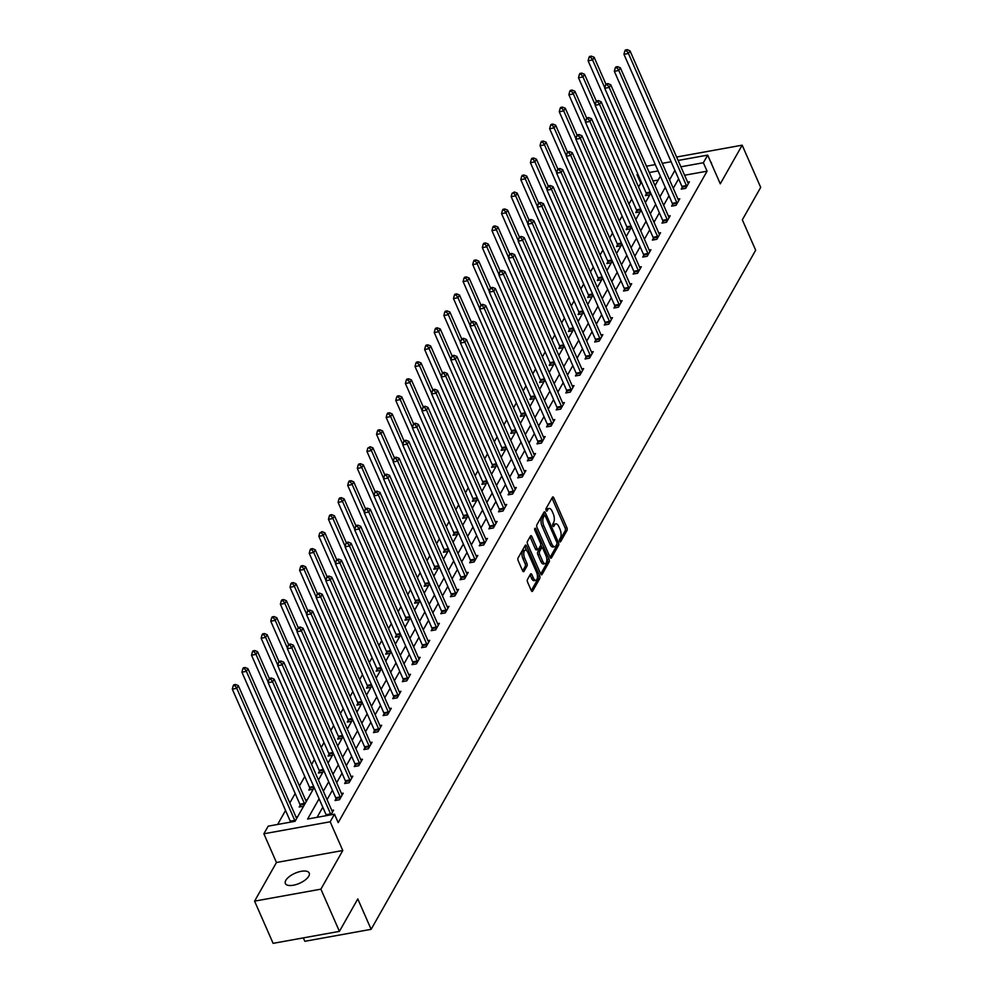 <?xml version="1.0" encoding="UTF-8"?>
<svg xmlns="http://www.w3.org/2000/svg" width="993" height="993" viewBox="0 0 993 993"><rect width="100%" height="100%" fill="white"/><g stroke="black" fill="none" stroke-linecap="round" stroke-linejoin="round"><path stroke-width="1.49" d="M559.655 541.334A1.403 0.621 79.8 0 0 560.325 541.955A1.403 0.621 79.8 0 0 560.586 541.744L567.015 530.386A1.998 0.894 79.8 0 0 566.891 527.668L553.796 497.828A1.998 0.894 79.8 0 0 552.84 496.934A1.998 0.894 79.8 0 0 552.468 497.245L546.038 508.602A1.403 0.621 79.8 0 0 546.125 510.501A1.403 0.621 79.8 0 0 546.795 511.134A1.403 0.621 79.8 0 0 547.056 510.911L547.888 509.446A6.392 2.855 79.8 0 1 549.079 508.466A6.392 2.855 79.8 0 1 552.145 511.333L553.238 513.815A6.392 2.855 79.8 0 1 553.635 522.541L552.803 524.006A1.403 0.621 79.8 0 0 552.89 525.918A1.403 0.621 79.8 0 0 553.56 526.551A1.403 0.621 79.8 0 0 553.821 526.327L554.653 524.863A6.392 2.855 79.8 0 1 555.844 523.87A6.392 2.855 79.8 0 1 558.91 526.749L560.002 529.232A6.392 2.855 79.8 0 1 560.4 537.958L559.568 539.422A1.403 0.621 79.8 0 0 559.655 541.334M308.761 876.198A13.021 5.511 -23.7 0 0 309.22 873.033A13.021 5.511 -23.7 0 0 298.185 872.065A13.021 5.511 -23.7 0 0 285.823 880.344A13.021 5.511 -23.7 0 0 285.363 883.509A13.021 5.511 -23.7 0 0 296.398 884.478A13.021 5.511 -23.7 0 0 308.761 876.198M711.584 163.994A13.021 5.511 -23.7 0 0 711.385 162.802A13.021 5.511 -23.7 0 0 710.64 161.859M527.482 579.453A1.998 0.894 79.8 0 0 527.606 582.183L531.28 590.55A1.998 0.894 79.8 0 0 532.248 591.443A1.998 0.894 79.8 0 0 532.62 591.145L539.758 578.534A1.998 0.894 79.8 0 0 539.633 575.803L526.538 545.976A1.998 0.894 79.8 0 0 525.57 545.07A1.998 0.894 79.8 0 0 525.198 545.38L518.061 557.992A1.998 0.894 79.8 0 0 518.185 560.722L522.628 570.826A1.998 0.894 79.8 0 0 523.584 571.72A1.998 0.894 79.8 0 0 523.956 571.422L527.01 566.022A1.998 0.894 79.8 0 0 526.886 563.292L524.689 558.277A5.337 2.383 79.8 0 1 525.359 550.159A5.337 2.383 79.8 0 1 527.928 552.567L536.543 572.204A5.337 2.383 79.8 0 1 535.885 580.322A5.337 2.383 79.8 0 1 533.315 577.926L531.876 574.649A1.998 0.894 79.8 0 0 530.907 573.755A1.998 0.894 79.8 0 0 530.535 574.053L527.482 579.453M339.42 931.36L273.112 943.35L254.58 901.135L320.9 889.157L339.42 931.36L357.79 898.926L371.134 929.324L755.673 250.224L742.33 219.825L760.7 187.392L742.168 145.177L720.285 183.829L707.686 155.119L703.367 162.74L707.078 171.181L338.203 822.626L334.492 814.173L330.173 821.794L263.865 833.785L268.184 826.164L295.07 821.31L314.173 787.548M320.9 889.157L342.784 850.505L330.173 821.794M550.097 557.321A1.998 0.894 79.8 0 0 551.065 558.215A1.998 0.894 79.8 0 0 551.438 557.905L558.575 545.294A1.998 0.894 79.8 0 0 558.451 542.575L545.356 512.736A1.998 0.894 79.8 0 0 544.4 511.842A1.998 0.894 79.8 0 0 544.027 512.152L536.878 524.763A1.998 0.894 79.8 0 0 537.002 527.482L550.097 557.321M549.166 561.914L542.029 574.525A1.998 0.894 79.8 0 1 541.657 574.835A1.998 0.894 79.8 0 1 540.688 573.929L527.593 544.102A1.998 0.894 79.8 0 1 527.469 541.371L530.523 535.984A1.998 0.894 79.8 0 1 530.895 535.674A1.998 0.894 79.8 0 1 531.863 536.568L537.176 548.67A1.998 0.894 79.8 0 0 538.132 549.563A1.998 0.894 79.8 0 0 538.504 549.253L540.527 545.678A1.998 0.894 79.8 0 0 540.403 542.948L534.879 530.349A1.403 0.621 79.8 0 1 535.053 528.226A1.403 0.621 79.8 0 1 535.724 528.859L549.042 559.183A1.998 0.894 79.8 0 1 549.166 561.914L547.366 562.237L540.713 573.991M742.168 145.177L676.605 157.031M303.324 937.889L304.826 941.302L371.134 929.324M707.078 171.181L684.611 175.24M678.616 178.839L673.266 188.285M668.997 195.82L663.647 205.266M659.377 212.8L654.027 222.258M649.757 229.78L644.407 239.239M640.15 246.773L634.8 256.219M630.53 263.753L625.18 273.199M620.91 280.734L615.561 290.179M611.291 297.714L605.941 307.172M601.684 314.694L596.334 324.152M592.064 331.687L586.714 341.133M582.444 348.667L577.094 358.113M572.824 365.647L567.475 375.093M563.217 382.628L557.867 392.086M553.597 399.608L548.248 409.066M543.978 416.601L538.628 426.047M534.371 433.581L529.008 443.027M524.751 450.561L519.401 460.007M515.131 467.542L509.781 477M505.511 484.522L500.162 493.98M495.904 501.515L490.542 510.961M486.285 518.495L480.935 527.941M476.665 535.475L471.315 544.921M467.045 552.456L461.695 561.914M457.438 569.436L452.076 578.894M447.818 586.429L442.468 595.874M438.198 603.409L432.849 612.855M428.579 620.389L423.229 629.835M418.972 637.369L413.609 646.828M409.352 654.35L404.002 663.808M399.732 671.342L394.382 680.788M390.112 688.323L384.763 697.769M380.505 705.303L375.143 714.749M370.885 722.283L365.536 731.742M361.266 739.264L355.916 748.722M351.646 756.256L346.296 765.702M342.039 773.237L336.689 782.683M332.419 790.217L327.069 799.663M322.799 807.197L317.065 817.326M682.216 187.379L681.223 189.142L685.704 188.335L689.403 181.806L687.628 182.129M672.609 204.359L671.603 206.122L676.084 205.315L679.783 198.786L678.008 199.109M662.989 221.352L661.983 223.115L666.464 222.295L670.163 215.766L668.388 216.089M653.369 238.332L652.376 240.095L656.857 239.288L660.556 232.747L658.781 233.07M643.749 255.313L642.756 257.075L647.237 256.268L650.936 249.739L649.161 250.05M634.142 272.293L633.137 274.056L637.618 273.249L641.317 266.72L639.542 267.043M624.523 289.273L623.517 291.036L627.998 290.229L631.697 283.7L629.922 284.023M614.903 306.266L613.91 308.029L618.391 307.209L622.09 300.68L620.315 301.003M605.283 323.246L604.29 325.009L608.771 324.202L612.47 317.661L610.695 317.983M595.676 340.227L594.67 341.989L599.151 341.182L602.85 334.653L601.075 334.964M586.056 357.207L585.051 358.969L589.532 358.163L593.231 351.634L591.456 351.956M576.436 374.187L575.443 375.95L579.924 375.143L583.623 368.614L581.848 368.937M566.817 391.18L565.824 392.943L570.305 392.123L574.004 385.594L572.229 385.917M557.21 408.16L556.204 409.923L560.685 409.116L564.384 402.575L562.609 402.897M547.59 425.141L546.584 426.903L551.065 426.096L554.764 419.567L552.989 419.878M537.97 442.121L536.977 443.883L541.458 443.077L545.157 436.548L543.382 436.87M528.35 459.101L527.357 460.864L531.838 460.057L535.537 453.528L533.762 453.851M518.743 476.094L517.738 477.856L522.219 477.037L525.918 470.508L524.143 470.831M509.124 493.074L508.131 494.837L512.599 494.03L516.298 487.489L514.523 487.811M499.504 510.054L498.511 511.817L502.992 511.01L506.691 504.481L504.916 504.792M489.884 527.035L488.891 528.797L493.372 527.991L497.071 521.462L495.296 521.784M480.277 544.015L479.271 545.778L483.752 544.971L487.451 538.442L485.676 538.765M470.657 561.008L469.664 562.77L474.133 561.951L477.832 555.422L476.069 555.745M461.037 577.988L460.044 579.751L464.525 578.944L468.224 572.402L466.449 572.725M451.418 594.968L450.425 596.731L454.906 595.924L458.605 589.395L456.83 589.705M441.811 611.949L440.805 613.711L445.286 612.904L448.985 606.375L447.21 606.698M432.191 628.929L431.198 630.692L435.679 629.885L439.365 623.356L437.603 623.678M422.571 645.922L421.578 647.684L426.059 646.865L429.758 640.336L427.983 640.659M412.951 662.902L411.958 664.665L416.439 663.858L420.138 657.316L418.363 657.639M403.344 679.882L402.339 681.645L406.82 680.838L410.519 674.297L408.744 674.619M393.724 696.863L392.731 698.625L397.212 697.818L400.911 691.289L399.136 691.612M384.105 713.843L383.112 715.605L387.593 714.799L391.292 708.27L389.517 708.592M374.485 730.836L373.492 732.598L377.973 731.779L381.672 725.25L379.897 725.573M364.878 747.816L363.872 749.578L368.353 748.772L372.052 742.23L370.277 742.553M355.258 764.796L354.265 766.559L358.746 765.752L362.445 759.211L360.67 759.533M345.638 781.776L344.645 783.539L349.126 782.732L352.825 776.203L351.05 776.526M336.031 798.757L335.026 800.519L339.507 799.713L343.206 793.184L341.431 793.506M331.811 810.487L333.586 810.164L330.954 814.819M641.751 182.985L640.77 183.171L638.573 187.044M631.747 199.096L628.954 204.024M622.127 216.077L619.334 221.005M612.52 233.057L609.727 237.997M602.9 250.05L600.107 254.978M593.28 267.03L590.487 271.958M583.661 284.01L580.868 288.938M574.053 300.991L571.26 305.918M564.434 317.971L561.641 322.911M554.814 334.964L552.021 339.891M545.194 351.944L542.401 356.872M535.587 368.924L532.794 373.852M525.967 385.905L523.174 390.832M516.348 402.885L513.555 407.825M506.728 419.878L503.935 424.805M497.121 436.858L494.328 441.786M487.501 453.838L484.708 458.766M477.881 470.819L475.088 475.746M468.262 487.799L465.481 492.739M458.654 504.792L455.861 509.719M449.035 521.772L446.242 526.7M439.415 538.752L436.622 543.68M429.795 555.732L427.015 560.66M420.188 572.713L417.395 577.653M410.568 589.705L407.775 594.633M400.949 606.686L398.156 611.614M391.329 623.666L388.548 628.594M381.722 640.646L378.929 645.574M372.102 657.627L369.309 662.567M362.482 674.619L359.689 679.547M352.863 691.6L350.082 696.527M343.255 708.58L340.462 713.508M333.636 725.56L330.843 730.488M324.016 742.541L321.223 747.481M314.409 759.533L311.616 764.461M304.789 776.514L299.439 785.96M295.169 793.494L289.819 802.94M285.55 810.474L277.643 824.451M658.198 180.018L652.972 180.962M646.381 193.858L645.376 195.621L649.819 194.827M636.761 210.839L635.756 212.601L640.2 211.807M627.142 227.831L626.149 229.594L630.58 228.787M617.522 244.812L616.529 246.574L620.96 245.767M607.915 261.792L606.909 263.555L611.353 262.748M598.295 278.772L597.302 280.535L601.733 279.741M588.675 295.753L587.682 297.515L592.113 296.721M579.056 312.745L578.063 314.508L582.494 313.701M569.448 329.726L568.443 331.488L572.887 330.681M559.829 346.706L558.836 348.469L563.267 347.662M550.209 363.686L549.216 365.449L553.647 364.654M540.589 380.667L539.596 382.429L544.027 381.635M530.982 397.659L529.977 399.422L534.42 398.615M521.362 414.64L520.369 416.402L524.8 415.595M511.743 431.62L510.75 433.382L515.181 432.576M502.123 448.6L501.13 450.363L505.561 449.568M492.516 465.58L491.51 467.343L495.954 466.549M482.896 482.573L481.903 484.336L486.334 483.529M473.276 499.553L472.283 501.316L476.714 500.509M463.657 516.534L462.664 518.296L467.095 517.49M454.049 533.514L453.044 535.277L457.488 534.482M444.43 550.494L443.437 552.257L447.868 551.463M434.81 567.487L433.817 569.237L438.248 568.443M425.203 584.467L424.197 586.23L428.628 585.423M415.583 601.448L414.577 603.21L419.021 602.403M405.963 618.428L404.97 620.191L409.401 619.396M396.344 635.408L395.351 637.171L399.782 636.376M386.736 652.401L385.731 654.151L390.162 653.357M377.117 669.381L376.111 671.144L380.555 670.337M367.497 686.362L366.504 688.124L370.935 687.317M357.877 703.342L356.884 705.104L361.315 704.298M348.27 720.322L347.265 722.085L351.696 721.29M338.65 737.315L337.645 739.065L342.089 738.271M329.031 754.295L328.038 756.058L332.469 755.251M319.411 771.276L318.418 773.038L322.849 772.231M309.804 788.256L308.798 790.018L313.229 789.212M300.184 805.236L299.178 806.999L303.622 806.204M305.583 799.986L307.321 799.663M295.976 816.966L297.701 816.656M342.784 850.505L276.464 862.495L254.58 901.135M276.464 862.495L263.865 833.785M640.77 183.171L637.059 174.718L637.655 173.676M319.101 798.757L307.607 819.039L334.492 814.173M674.905 170.399L669.555 179.845M665.285 187.379L659.935 196.825M655.678 204.359L650.316 213.805M646.058 221.34L640.708 230.798M636.439 238.32L631.089 247.778M626.819 255.313L621.469 264.759M617.212 272.293L611.849 281.739M607.592 289.273L602.242 298.719M597.972 306.254L592.622 315.712M588.352 323.234L583.003 332.692M578.745 340.227L573.395 349.673M569.126 357.207L563.776 366.653M559.506 374.187L554.156 383.633M549.886 391.168L544.536 400.626M540.279 408.148L534.929 417.606M530.659 425.141L525.309 434.586M521.04 442.121L515.69 451.567M511.42 459.101L506.07 468.547M501.813 476.081L496.463 485.54M492.193 493.062L486.843 502.52M482.573 510.054L477.223 519.5M472.953 527.035L467.604 536.481M463.346 544.015L457.996 553.461M453.727 560.995L448.377 570.454M444.107 577.976L438.757 587.434M434.487 594.968L429.137 604.414M424.88 611.949L419.53 621.395M415.26 628.929L409.91 638.375M405.64 645.909L400.291 655.368M396.033 662.89L390.671 672.348M386.414 679.882L381.064 689.328M376.794 696.863L371.444 706.308M367.174 713.843L361.824 723.289M357.567 730.823L352.205 740.281M347.947 747.803L342.597 757.262M338.328 764.796L332.978 774.242M328.708 781.776L323.358 791.222M703.367 162.74L680.9 166.799M646.48 166.179L655.281 164.59M662.306 163.324L671.107 161.735M678.12 160.456L707.686 155.119M658.074 170.933L649.261 172.521M638.04 174.545L637.059 174.718M318.443 780.026L323.792 770.568M328.062 763.034L333.412 753.588M337.67 746.053L343.032 736.607M347.289 729.073L352.639 719.627M356.909 712.093L362.259 702.634M366.529 695.112L371.879 685.654M376.136 678.12L381.498 668.674M385.756 661.139L391.105 651.693M395.375 644.159L400.725 634.713M404.995 627.179L410.345 617.72M414.602 610.198L419.965 600.74M424.222 593.206L429.572 583.76M433.842 576.225L439.191 566.78M443.461 559.245L448.811 549.799M453.069 542.265L458.431 532.807M462.688 525.285L468.038 515.826M472.308 508.292L477.658 498.846M481.928 491.312L487.278 481.866M491.535 474.331L496.897 464.885M501.155 457.351L506.504 447.893M510.774 440.371L516.124 430.912M520.394 423.378L525.744 413.932M530.001 406.398L535.351 396.952M539.621 389.417L544.971 379.971M549.241 372.437L554.591 362.991M558.86 355.457L564.21 345.998M568.468 338.464L573.817 329.018M578.087 321.484L583.437 312.038M587.707 304.503L593.057 295.058M597.327 287.523L602.677 278.077M606.934 270.543L612.284 261.085M616.554 253.55L621.903 244.104M626.173 236.57L631.523 227.124M635.793 219.59L641.143 210.144M645.4 202.609L650.75 193.163M655.02 185.629L660.37 176.171M555.844 523.87L554.044 524.205A6.392 2.855 79.8 0 0 552.853 525.185L554.653 524.863M549.079 508.466L547.28 508.788A6.392 2.855 79.8 0 0 546.088 509.769L547.888 509.446M559.493 540.837L565.216 530.721A1.998 0.894 79.8 0 0 565.104 527.991L552.009 498.151A1.998 0.894 79.8 0 0 551.971 498.101M544.598 515.441L543.556 513.058A1.998 0.894 79.8 0 0 543.531 513.009M550.122 557.371L556.775 545.616A1.998 0.894 79.8 0 0 556.961 543.99M556.887 544.152A1.403 0.621 79.8 0 0 556.8 542.24L545.306 516.062A1.403 0.621 79.8 0 0 544.636 515.429A1.403 0.621 79.8 0 0 544.375 515.64L543.494 517.192A6.392 2.855 79.8 0 0 543.891 525.918L551.748 543.816A6.392 2.855 79.8 0 0 554.814 546.684A6.392 2.855 79.8 0 0 556.006 545.703L556.887 544.152M543.159 515.864A1.403 0.621 79.8 0 0 542.848 515.752A1.403 0.621 79.8 0 0 542.588 515.975L544.375 515.64M554.814 546.684L553.027 547.006A6.392 2.855 79.8 0 1 549.948 544.139L542.091 526.24A6.392 2.855 79.8 0 1 541.706 517.514L542.588 515.975M538.132 549.563L536.344 549.886A1.998 0.894 79.8 0 1 535.376 548.992L530.063 536.89A1.998 0.894 79.8 0 0 530.039 536.841M540.751 544.71L542.054 547.689M546.709 558.265L547.255 559.518L549.042 559.183M542.687 561.219A5.337 2.383 79.8 0 0 545.256 563.627A5.337 2.383 79.8 0 0 545.914 555.509L542.886 548.583A1.998 0.894 79.8 0 0 541.917 547.689A1.998 0.894 79.8 0 0 541.545 547.999L539.522 551.574A1.998 0.894 79.8 0 0 539.646 554.305L542.687 561.219L540.887 561.541A5.337 2.383 79.8 0 0 543.456 563.95L545.256 563.627M540.589 548.173A1.998 0.894 79.8 0 0 540.13 548.012A1.998 0.894 79.8 0 0 539.758 548.322L541.545 547.999M540.887 561.541L537.858 554.628A1.998 0.894 79.8 0 1 537.734 551.897L539.758 548.322M547.366 562.237A1.998 0.894 79.8 0 0 547.255 559.518M535.885 580.322L534.085 580.644A5.337 2.383 79.8 0 1 531.516 578.249L530.076 574.972A1.998 0.894 79.8 0 0 530.051 574.91M525.359 550.159L523.559 550.482A5.337 2.383 79.8 0 0 522.901 558.6L524.689 558.277M522.653 570.888L525.223 566.345A1.998 0.894 79.8 0 0 525.098 563.614L522.901 558.6M526.662 550.656L524.738 546.299A1.998 0.894 79.8 0 0 524.714 546.237M531.305 590.612L537.958 578.857A1.998 0.894 79.8 0 0 537.846 576.126L537.325 574.972M605.991 84.281L594.124 57.259L592.585 59.99L588.104 60.796L646.071 192.841A2.036 0.906 -100.2 0 1 646.306 193.548L646.728 195.373M590.748 57.222L591.356 56.129L589.569 56.452L588.948 57.544L590.748 57.222L592.585 59.99L604.824 87.868M591.356 56.129L594.124 57.259M588.104 60.796L588.948 57.544M686.697 186.572L686.622 186.262A2.036 0.906 79.8 0 0 686.399 185.554L628.432 53.51L629.972 50.78L687.938 182.836A2.036 0.906 79.8 0 0 688.261 183.382L688.397 183.568M682.576 188.906L682.141 187.069A2.036 0.906 79.8 0 0 681.918 186.361L623.952 54.317L628.432 53.51L626.583 50.742L627.204 49.65L625.416 49.973L624.796 51.065L626.583 50.742M624.796 51.065L623.952 54.317M629.972 50.78L627.204 49.65M596.371 101.261L584.517 74.252L582.978 76.97L578.497 77.777L636.451 209.821A2.036 0.906 -100.2 0 1 636.687 210.528L637.109 212.365M581.128 74.202L581.749 73.11L579.949 73.432L579.329 74.525L581.128 74.202L582.978 76.97L595.204 104.848M581.749 73.11L584.517 74.252M578.497 77.777L579.329 74.525M586.751 118.241L574.897 91.232L573.358 93.95L568.877 94.757L626.844 226.801A2.036 0.906 -100.2 0 1 627.067 227.509L627.489 229.346M571.509 91.182L572.129 90.09L570.33 90.413L569.721 91.505L571.509 91.182L573.358 93.95L585.597 121.829M572.129 90.09L574.897 91.232M568.877 94.757L569.721 91.505M677.077 203.553L677.015 203.242A2.036 0.906 79.8 0 0 676.779 202.535L618.813 70.491L620.352 67.772L678.318 199.816A2.036 0.906 79.8 0 0 678.641 200.363L678.79 200.549M672.956 205.886L672.534 204.049A2.036 0.906 79.8 0 0 672.298 203.342L614.332 71.297L618.813 70.491L616.976 67.723L617.584 66.63L615.797 66.953L615.176 68.045L616.976 67.723M615.176 68.045L614.332 71.297M620.352 67.772L617.584 66.63M667.47 220.533L667.395 220.223A2.036 0.906 79.8 0 0 667.159 219.515L609.193 87.471L610.745 84.753L668.699 216.797A2.036 0.906 79.8 0 0 669.021 217.343L669.17 217.529M663.336 222.866L662.914 221.042A2.036 0.906 79.8 0 0 662.679 220.322L604.712 88.278L609.193 87.471L607.356 84.703L607.964 83.611L606.177 83.933L605.556 85.026L607.356 84.703M605.556 85.026L604.712 88.278M610.745 84.753L607.964 83.611M577.132 135.222L565.278 108.212L563.739 110.931L559.258 111.75L617.224 243.794A2.036 0.906 -100.2 0 1 617.46 244.501L617.882 246.326M561.889 108.163L562.51 107.083L560.722 107.405L560.102 108.485L561.889 108.163L563.739 110.931L575.977 138.809M562.51 107.083L565.278 108.212M559.258 111.75L560.102 108.485M567.524 152.202L555.658 125.192L554.119 127.911L549.638 128.73L607.604 260.774A2.036 0.906 -100.2 0 1 607.84 261.482L608.262 263.306M552.282 125.143L552.89 124.063L551.103 124.386L550.482 125.478L552.282 125.143L554.119 127.911L566.358 155.802M552.89 124.063L555.658 125.192M549.638 128.73L550.482 125.478M557.905 169.195L546.051 142.173L544.512 144.904L540.031 145.71L597.985 277.755A2.036 0.906 -100.2 0 1 598.22 278.462L598.642 280.287M542.662 142.136L543.283 141.043L541.483 141.366L540.875 142.458L542.662 142.136L544.512 144.904L556.75 172.782M543.283 141.043L546.051 142.173M540.031 145.71L540.875 142.458M657.85 237.526L657.776 237.203A2.036 0.906 79.8 0 0 657.54 236.495L599.586 104.451L601.125 101.733L659.091 233.777A2.036 0.906 79.8 0 0 659.414 234.336L659.551 234.509M653.717 239.847L653.295 238.022A2.036 0.906 79.8 0 0 653.071 237.315L595.105 105.27L599.586 104.451L597.736 101.683L598.357 100.603L596.557 100.926L595.949 102.006L597.736 101.683M595.949 102.006L595.105 105.27M601.125 101.733L598.357 100.603M648.23 254.506L648.156 254.196A2.036 0.906 79.8 0 0 647.933 253.488L589.966 121.444L591.505 118.713L649.472 250.757A2.036 0.906 79.8 0 0 649.794 251.316L649.931 251.502M644.109 256.827L643.675 255.002A2.036 0.906 79.8 0 0 643.452 254.295L585.485 122.251L589.966 121.444L588.117 118.663L588.737 117.584L586.95 117.906L586.329 118.999L588.117 118.663M586.329 118.999L585.485 122.251M591.505 118.713L588.737 117.584M638.623 271.486L638.549 271.176A2.036 0.906 79.8 0 0 638.313 270.468L580.346 138.424L581.886 135.693L639.852 267.738A2.036 0.906 79.8 0 0 640.175 268.296L640.324 268.482M634.49 273.82L634.068 271.983A2.036 0.906 79.8 0 0 633.832 271.275L575.866 139.231L580.346 138.424L578.509 135.656L579.118 134.564L577.33 134.887L576.71 135.979L578.509 135.656M576.71 135.979L575.866 139.231M581.886 135.693L579.118 134.564M629.003 288.466L628.929 288.156A2.036 0.906 79.8 0 0 628.693 287.449L570.727 155.405L572.278 152.686L630.232 284.73A2.036 0.906 79.8 0 0 630.555 285.276L630.704 285.463M624.87 290.8L624.448 288.963A2.036 0.906 79.8 0 0 624.212 288.255L566.258 156.211L570.727 155.405L568.89 152.637L569.498 151.544L567.711 151.867L567.09 152.959L568.89 152.637M567.09 152.959L566.258 156.211M572.278 152.686L569.498 151.544M619.384 305.447L619.309 305.136A2.036 0.906 79.8 0 0 619.073 304.429L561.119 172.385L562.659 169.666L620.625 301.711A2.036 0.906 79.8 0 0 620.948 302.257L621.084 302.443M615.25 307.78L614.828 305.956A2.036 0.906 79.8 0 0 614.605 305.236L556.639 173.192L561.119 172.385L559.27 169.617L559.891 168.525L558.091 168.847L557.483 169.94L559.27 169.617M557.483 169.94L556.639 173.192M562.659 169.666L559.891 168.525M609.764 322.44L609.69 322.117A2.036 0.906 79.8 0 0 609.466 321.409L551.5 189.365L553.039 186.647L611.005 318.691A2.036 0.906 79.8 0 0 611.328 319.249L611.465 319.423M605.643 324.761L605.209 322.936A2.036 0.906 79.8 0 0 604.985 322.228L547.019 190.184L551.5 189.365L549.65 186.597L550.271 185.517L548.484 185.84L547.863 186.92L549.65 186.597M547.863 186.92L547.019 190.184M553.039 186.647L550.271 185.517M600.157 339.42L600.082 339.109A2.036 0.906 79.8 0 0 599.846 338.402L541.88 206.358L543.419 203.627L601.386 335.671A2.036 0.906 79.8 0 0 601.708 336.23L601.857 336.416M596.023 341.741L595.601 339.916A2.036 0.906 79.8 0 0 595.366 339.209L537.399 207.165L541.88 206.358L540.043 203.577L540.651 202.498L538.864 202.82L538.243 203.913L540.043 203.577M538.243 203.913L537.399 207.165M543.419 203.627L540.651 202.498M590.537 356.4L590.463 356.09A2.036 0.906 79.8 0 0 590.227 355.382L532.273 223.338L533.812 220.607L591.766 352.652A2.036 0.906 79.8 0 0 592.089 353.21L592.238 353.396M586.404 358.734L585.982 356.897A2.036 0.906 79.8 0 0 585.746 356.189L527.792 224.145L532.273 223.338L530.423 220.57L531.032 219.478L529.244 219.801L528.624 220.893L530.423 220.57M528.624 220.893L527.792 224.145M533.812 220.607L531.032 219.478M580.917 373.38L580.843 373.07A2.036 0.906 79.8 0 0 580.62 372.363L522.653 240.318L524.192 237.6L582.159 369.644A2.036 0.906 79.8 0 0 582.481 370.19L582.618 370.377M576.784 375.714L576.362 373.877A2.036 0.906 79.8 0 0 576.139 373.169L518.172 241.125L522.653 240.318L520.804 237.55L521.424 236.458L519.624 236.781L519.016 237.873L520.804 237.55M519.016 237.873L518.172 241.125M524.192 237.6L521.424 236.458M571.298 390.361L571.223 390.05A2.036 0.906 79.8 0 0 571 389.343L513.033 257.299L514.573 254.58L572.539 386.625A2.036 0.906 79.8 0 0 572.862 387.171L573.011 387.357M567.177 392.694L566.755 390.87A2.036 0.906 79.8 0 0 566.519 390.15L508.553 258.106L513.033 257.299L511.184 254.531L511.805 253.438L510.017 253.761L509.397 254.853L511.184 254.531M509.397 254.853L508.553 258.106M514.573 254.58L511.805 253.438M561.69 407.353L561.616 407.031A2.036 0.906 79.8 0 0 561.38 406.323L503.414 274.279L504.953 271.561L562.919 403.605A2.036 0.906 79.8 0 0 563.242 404.163L563.391 404.337M557.557 409.675L557.135 407.85A2.036 0.906 79.8 0 0 556.899 407.142L498.933 275.098L503.414 274.279L501.577 271.511L502.185 270.431L500.398 270.754L499.777 271.834L501.577 271.511M499.777 271.834L498.933 275.098M504.953 271.561L502.185 270.431M552.071 424.334L551.996 424.023A2.036 0.906 79.8 0 0 551.76 423.316L493.806 291.272L495.346 288.541L553.3 420.585A2.036 0.906 79.8 0 0 553.622 421.144L553.771 421.317M547.937 426.655L547.515 424.83A2.036 0.906 79.8 0 0 547.28 424.123L489.326 292.079L493.806 291.272L491.957 288.491L492.578 287.411L490.778 287.734L490.157 288.826L491.957 288.491M490.157 288.826L489.326 292.079M495.346 288.541L492.578 287.411M542.451 441.314L542.377 441.004A2.036 0.906 79.8 0 0 542.153 440.296L484.187 308.252L485.726 305.521L543.692 437.565A2.036 0.906 79.8 0 0 544.015 438.124L544.152 438.31M538.318 443.648L537.896 441.811A2.036 0.906 79.8 0 0 537.672 441.103L479.706 309.059L484.187 308.252L482.337 305.484L482.958 304.392L481.158 304.714L480.55 305.807L482.337 305.484M480.55 305.807L479.706 309.059M485.726 305.521L482.958 304.392M532.831 458.294L532.769 457.984A2.036 0.906 79.8 0 0 532.533 457.276L474.567 325.232L476.106 322.514L534.073 454.558A2.036 0.906 79.8 0 0 534.395 455.104L534.544 455.291M528.71 460.628L528.288 458.791A2.036 0.906 79.8 0 0 528.053 458.083L470.086 326.039L474.567 325.232L472.718 322.464L473.338 321.372L471.551 321.695L470.93 322.787L472.718 322.464M470.93 322.787L470.086 326.039M476.106 322.514L473.338 321.372M523.224 475.275L523.15 474.964A2.036 0.906 79.8 0 0 522.914 474.257L464.947 342.213L466.487 339.494L524.453 471.538A2.036 0.906 79.8 0 0 524.776 472.085L524.925 472.271M519.091 477.608L518.669 475.771A2.036 0.906 79.8 0 0 518.433 475.064L460.467 343.019L464.947 342.213L463.11 339.445L463.719 338.352L461.931 338.675L461.311 339.767L463.11 339.445M461.311 339.767L460.467 343.019M466.487 339.494L463.719 338.352M513.604 492.267L513.53 491.945A2.036 0.906 79.8 0 0 513.294 491.237L455.34 359.193L456.879 356.475L514.833 488.519A2.036 0.906 79.8 0 0 515.156 489.077L515.305 489.251M509.471 494.588L509.049 492.764A2.036 0.906 79.8 0 0 508.813 492.056L450.859 360.012L455.34 359.193L453.491 356.425L454.111 355.345L452.311 355.668L451.703 356.748L453.491 356.425M451.703 356.748L450.859 360.012M456.879 356.475L454.111 355.345M503.985 509.248L503.91 508.937A2.036 0.906 79.8 0 0 503.687 508.23L445.72 376.186L447.26 373.455L505.226 505.499A2.036 0.906 79.8 0 0 505.549 506.058L505.685 506.231M499.864 511.569L499.429 509.744A2.036 0.906 79.8 0 0 499.206 509.037L441.24 376.992L445.72 376.186L443.871 373.405L444.492 372.325L442.692 372.648L442.084 373.74L443.871 373.405M442.084 373.74L441.24 376.992M447.26 373.455L444.492 372.325M494.365 526.228L494.303 525.918A2.036 0.906 79.8 0 0 494.067 525.21L436.101 393.166L437.64 390.435L495.606 522.479A2.036 0.906 79.8 0 0 495.929 523.038L496.078 523.224M490.244 528.561L489.822 526.724A2.036 0.906 79.8 0 0 489.586 526.017L431.62 393.973L436.101 393.166L434.251 390.398L434.872 389.306L433.085 389.628L432.464 390.721L434.251 390.398M432.464 390.721L431.62 393.973M437.64 390.435L434.872 389.306M484.758 543.208L484.683 542.898A2.036 0.906 79.8 0 0 484.447 542.19L426.481 410.146L428.02 407.428L485.987 539.472A2.036 0.906 79.8 0 0 486.309 540.018L486.458 540.204M480.624 545.542L480.202 543.705A2.036 0.906 79.8 0 0 479.967 542.997L422 410.953L426.481 410.146L424.644 407.378L425.252 406.286L423.465 406.609L422.844 407.701L424.644 407.378M422.844 407.701L422 410.953M428.02 407.428L425.252 406.286M548.285 186.175L536.431 159.165L534.892 161.884L530.411 162.691L588.377 294.735A2.036 0.906 -100.2 0 1 588.601 295.442L589.035 297.279M533.042 159.116L533.663 158.024L531.863 158.346L531.255 159.439L533.042 159.116L534.892 161.884L547.131 189.762M533.663 158.024L536.431 159.165M530.411 162.691L531.255 159.439M538.678 203.155L526.811 176.146L525.272 178.864L520.791 179.671L578.758 311.715A2.036 0.906 -100.2 0 1 578.993 312.423L579.415 314.26M523.423 176.096L524.043 175.004L522.256 175.327L521.635 176.419L523.423 176.096L525.272 178.864L537.511 206.743M524.043 175.004L526.811 176.146M520.791 179.671L521.635 176.419M529.058 220.136L517.192 193.126L515.652 195.844L511.172 196.651L569.138 328.708A2.036 0.906 -100.2 0 1 569.374 329.415L569.796 331.24M513.815 193.076L514.424 191.984L512.016 193.399L513.815 193.076L515.652 195.844L527.891 223.723M514.424 191.984L517.192 193.126M511.172 196.651L512.016 193.399M519.438 237.116L507.584 210.106L506.045 212.825L501.564 213.644L559.518 345.688A2.036 0.906 -100.2 0 1 559.754 346.396L560.176 348.22M504.196 210.057L504.816 208.977L503.017 209.3L502.408 210.379L504.196 210.057L506.045 212.825L518.284 240.703M504.816 208.977L507.584 210.106M501.564 213.644L502.408 210.379M509.819 254.109L497.965 227.087L496.426 229.817L491.945 230.624L549.911 362.668A2.036 0.906 -100.2 0 1 550.134 363.376L550.569 365.201M494.576 227.049L495.197 225.957L493.397 226.28L492.789 227.372L494.576 227.049L496.426 229.817L508.664 257.696M495.197 225.957L497.965 227.087M491.945 230.624L492.789 227.372M500.211 271.089L488.345 244.079L486.806 246.798L482.325 247.605L540.291 379.649A2.036 0.906 -100.2 0 1 540.527 380.356L540.949 382.193M484.956 244.03L485.577 242.937L483.79 243.26L483.169 244.352L484.956 244.03L486.806 246.798L499.045 274.676M485.577 242.937L488.345 244.079M482.325 247.605L483.169 244.352M490.592 288.069L478.738 261.06L477.186 263.778L472.705 264.585L530.672 396.629A2.036 0.906 -100.2 0 1 530.907 397.337L531.329 399.174M475.349 261.01L475.957 259.918L474.17 260.24L473.549 261.333L475.349 261.01L477.186 263.778L489.425 291.657M475.957 259.918L478.738 261.06M472.705 264.585L473.549 261.333M480.972 305.05L469.118 278.04L467.579 280.758L463.098 281.565L521.052 413.609A2.036 0.906 -100.2 0 1 521.288 414.329L521.71 416.154M465.729 277.99L466.35 276.898L464.55 277.233L463.942 278.313L465.729 277.99L467.579 280.758L479.818 308.637M466.35 276.898L469.118 278.04M463.098 281.565L463.942 278.313M471.352 322.03L459.498 295.02L457.959 297.739L453.478 298.558L511.445 430.602A2.036 0.906 -100.2 0 1 511.668 431.31L512.103 433.134M456.11 294.971L456.73 293.891L454.931 294.213L454.322 295.293L456.11 294.971L457.959 297.739L470.198 325.617M456.73 293.891L459.498 295.02M453.478 298.558L454.322 295.293M461.745 339.023L449.879 312.001L448.339 314.731L443.859 315.538L501.825 447.582A2.036 0.906 -100.2 0 1 502.061 448.29L502.483 450.114M446.49 311.963L447.111 310.871L445.323 311.194L444.703 312.286L446.49 311.963L448.339 314.731L460.578 342.61M447.111 310.871L449.879 312.001M443.859 315.538L444.703 312.286M452.125 356.003L440.271 328.993L438.72 331.712L434.239 332.518L492.205 464.563A2.036 0.906 -100.2 0 1 492.441 465.27L492.863 467.107M436.883 328.944L437.491 327.851L435.704 328.174L435.083 329.266L436.883 328.944L438.72 331.712L450.959 359.59M437.491 327.851L440.271 328.993M434.239 332.518L435.083 329.266M442.506 372.983L430.652 345.974L429.113 348.692L424.632 349.499L482.586 481.543A2.036 0.906 -100.2 0 1 482.821 482.25L483.243 484.087M427.263 345.924L427.884 344.832L426.084 345.154L425.476 346.247L427.263 345.924L429.113 348.692L441.351 376.57M427.884 344.832L430.652 345.974M424.632 349.499L425.476 346.247M432.886 389.964L421.032 362.954L419.493 365.672L415.012 366.479L472.978 498.523A2.036 0.906 -100.2 0 1 473.202 499.243L473.636 501.068M417.643 362.904L418.264 361.812L416.464 362.147L415.856 363.227L417.643 362.904L419.493 365.672L431.732 393.551M418.264 361.812L421.032 362.954M415.012 366.479L415.856 363.227M423.279 406.944L411.412 379.934L409.873 382.653L405.392 383.472L463.359 515.516A2.036 0.906 -100.2 0 1 463.594 516.223L464.016 518.048M408.024 379.885L408.644 378.805L406.857 379.127L406.236 380.207L408.024 379.885L409.873 382.653L422.112 410.531M408.644 378.805L411.412 379.934M405.392 383.472L406.236 380.207M413.659 423.937L401.805 396.915L400.253 399.645L395.773 400.452L453.739 532.496A2.036 0.906 -100.2 0 1 453.975 533.204L454.397 535.028M398.416 396.877L399.025 395.785L397.237 396.108L396.617 397.2L398.416 396.877L400.253 399.645L412.492 427.524M399.025 395.785L401.805 396.915M395.773 400.452L396.617 397.2M404.039 440.917L392.185 413.907L390.646 416.626L386.165 417.432L444.119 549.477A2.036 0.906 -100.2 0 1 444.355 550.184L444.777 552.021M388.797 413.858L389.417 412.765L387.618 413.088L387.009 414.18L388.797 413.858L390.646 416.626L402.885 444.504M389.417 412.765L392.185 413.907M386.165 417.432L387.009 414.18M394.42 457.897L382.566 430.888L381.027 433.606L376.546 434.413L434.512 566.457A2.036 0.906 -100.2 0 1 434.735 567.164L435.17 569.001M379.177 430.838L379.798 429.746L378.01 430.068L377.39 431.161L379.177 430.838L381.027 433.606L393.265 461.484M379.798 429.746L382.566 430.888M376.546 434.413L377.39 431.161M384.812 474.877L372.946 447.868L371.407 450.586L366.926 451.393L424.892 583.437A2.036 0.906 -100.2 0 1 425.128 584.157L425.55 585.982M369.557 447.818L370.178 446.726L367.77 448.141L369.557 447.818L371.407 450.586L383.646 478.465M370.178 446.726L372.946 447.868M366.926 451.393L367.77 448.141M375.193 491.858L363.339 464.848L361.787 467.566L357.306 468.386L415.273 600.43A2.036 0.906 -100.2 0 1 415.508 601.137L415.93 602.962M359.95 464.798L360.558 463.719L358.771 464.041L358.15 465.121L359.95 464.798L361.787 467.566L374.026 495.445M360.558 463.719L363.339 464.848M357.306 468.386L358.15 465.121M365.573 508.85L353.719 481.828L352.18 484.559L347.699 485.366L405.653 617.41A2.036 0.906 -100.2 0 1 405.889 618.118L406.311 619.942M350.33 481.791L350.951 480.699L349.151 481.022L348.543 482.114L350.33 481.791L352.18 484.559L364.419 512.438M350.951 480.699L353.719 481.828M347.699 485.366L348.543 482.114M355.953 525.831L344.099 498.821L342.56 501.539L338.079 502.346L396.046 634.39A2.036 0.906 -100.2 0 1 396.269 635.098L396.704 636.935M340.711 498.771L341.331 497.679L339.544 498.002L338.923 499.094L340.711 498.771L342.56 501.539L354.799 529.418M341.331 497.679L344.099 498.821M338.079 502.346L338.923 499.094M346.346 542.811L334.48 515.801L332.94 518.52L328.46 519.327L386.426 651.371A2.036 0.906 -100.2 0 1 386.662 652.078L387.084 653.915M331.103 515.752L331.712 514.659L329.924 514.982L329.304 516.075L331.103 515.752L332.94 518.52L345.179 546.398M331.712 514.659L334.48 515.801M328.46 519.327L329.304 516.075M336.726 559.791L324.872 532.782L323.321 535.5L318.84 536.307L376.806 668.351A2.036 0.906 -100.2 0 1 377.042 669.071L377.464 670.896M321.484 532.732L322.092 531.64L319.684 533.055L321.484 532.732L323.321 535.5L335.56 563.379M322.092 531.64L324.872 532.782M318.84 536.307L319.684 533.055M327.107 576.772L315.253 549.762L313.714 552.48L309.233 553.3L367.199 685.344A2.036 0.906 -100.2 0 1 367.422 686.051L367.844 687.876M311.864 549.712L312.485 548.632L310.685 548.955L310.077 550.035L311.864 549.712L313.714 552.48L325.952 580.359M312.485 548.632L315.253 549.762M309.233 553.3L310.077 550.035M317.487 593.764L305.633 566.742L304.094 569.473L299.613 570.28L357.579 702.324A2.036 0.906 -100.2 0 1 357.803 703.032L358.237 704.856M302.244 566.705L302.865 565.613L301.078 565.936L300.457 567.028L302.244 566.705L304.094 569.473L316.333 597.352M302.865 565.613L305.633 566.742M299.613 570.28L300.457 567.028M475.138 560.189L475.064 559.878A2.036 0.906 79.8 0 0 474.828 559.171L416.874 427.127L418.413 424.408L476.367 556.452A2.036 0.906 79.8 0 0 476.69 556.999L476.839 557.185M471.005 562.522L470.583 560.685A2.036 0.906 79.8 0 0 470.347 559.978L412.393 427.933L416.874 427.127L415.024 424.359L415.645 423.266L413.845 423.589L413.237 424.681L415.024 424.359M413.237 424.681L412.393 427.933M418.413 424.408L415.645 423.266M465.518 577.181L465.444 576.859A2.036 0.906 79.8 0 0 465.221 576.151L407.254 444.107L408.793 441.389L466.76 573.433A2.036 0.906 79.8 0 0 467.082 573.979L467.219 574.165M461.397 579.502L460.963 577.678A2.036 0.906 79.8 0 0 460.74 576.97L402.773 444.926L407.254 444.107L405.405 441.339L406.025 440.259L404.225 440.582L403.617 441.662L405.405 441.339M403.617 441.662L402.773 444.926M408.793 441.389L406.025 440.259M455.899 594.162L455.837 593.851A2.036 0.906 79.8 0 0 455.601 593.144L397.634 461.1L399.174 458.369L457.14 590.413A2.036 0.906 79.8 0 0 457.463 590.972L457.612 591.145M451.778 596.483L451.356 594.658A2.036 0.906 79.8 0 0 451.12 593.951L393.154 461.906L397.634 461.1L395.785 458.319L396.406 457.239L394.618 457.562L393.998 458.654L395.785 458.319M393.998 458.654L393.154 461.906M399.174 458.369L396.406 457.239M446.291 611.142L446.217 610.832A2.036 0.906 79.8 0 0 445.981 610.124L388.015 478.08L389.566 475.349L447.52 607.393A2.036 0.906 79.8 0 0 447.843 607.952L447.992 608.138M442.158 613.475L441.736 611.638A2.036 0.906 79.8 0 0 441.5 610.931L383.534 478.887L388.015 478.08L386.178 475.312L386.786 474.22L384.999 474.542L384.378 475.635L386.178 475.312M384.378 475.635L383.534 478.887M389.566 475.349L386.786 474.22M436.672 628.122L436.597 627.812A2.036 0.906 79.8 0 0 436.361 627.104L378.407 495.06L379.947 492.342L437.913 624.386A2.036 0.906 79.8 0 0 438.223 624.932L438.372 625.118M432.538 630.456L432.116 628.619A2.036 0.906 79.8 0 0 431.881 627.911L373.927 495.867L378.407 495.06L376.558 492.292L377.179 491.2L375.379 491.523L374.771 492.615L376.558 492.292M374.771 492.615L373.927 495.867M379.947 492.342L377.179 491.2M427.052 645.102L426.978 644.792A2.036 0.906 79.8 0 0 426.754 644.085L368.788 512.04L370.327 509.322L428.293 641.366A2.036 0.906 79.8 0 0 428.616 641.912L428.753 642.099M422.931 647.436L422.497 645.599A2.036 0.906 79.8 0 0 422.273 644.891L364.307 512.847L368.788 512.04L366.938 509.272L367.559 508.18L365.759 508.503L365.151 509.595L366.938 509.272M365.151 509.595L364.307 512.847M370.327 509.322L367.559 508.18M417.432 662.095L417.37 661.772A2.036 0.906 79.8 0 0 417.134 661.065L359.168 529.021L360.707 526.302L418.674 658.347A2.036 0.906 79.8 0 0 418.996 658.893L419.145 659.079M413.311 664.416L412.889 662.592A2.036 0.906 79.8 0 0 412.654 661.884L354.687 529.84L359.168 529.021L357.319 526.253L357.939 525.173L356.152 525.496L355.531 526.575L357.319 526.253M355.531 526.575L354.687 529.84M360.707 526.302L357.939 525.173M407.825 679.075L407.751 678.765A2.036 0.906 79.8 0 0 407.515 678.058L349.548 546.001L351.1 543.283L409.054 675.327A2.036 0.906 79.8 0 0 409.377 675.885L409.526 676.059M403.692 681.397L403.27 679.572A2.036 0.906 79.8 0 0 403.034 678.864L345.067 546.82L349.548 546.001L347.711 543.233L348.32 542.153L346.532 542.476L345.912 543.568L347.711 543.233M345.912 543.568L345.067 546.82M351.1 543.283L348.32 542.153M398.205 696.056L398.131 695.745A2.036 0.906 79.8 0 0 397.895 695.038L339.941 562.994L341.48 560.263L399.447 692.307A2.036 0.906 79.8 0 0 399.757 692.866L399.906 693.052M394.072 698.389L393.65 696.552A2.036 0.906 79.8 0 0 393.414 695.845L335.46 563.801L339.941 562.994L338.092 560.226L338.712 559.133L336.912 559.456L336.304 560.548L338.092 560.226M336.304 560.548L335.46 563.801M341.48 560.263L338.712 559.133M307.88 610.745L296.013 583.735L294.474 586.453L289.993 587.26L347.96 719.304A2.036 0.906 -100.2 0 1 348.195 720.012L348.617 721.849M292.637 583.685L293.245 582.593L291.458 582.916L290.837 584.008L292.637 583.685L294.474 586.453L306.713 614.332M293.245 582.593L296.013 583.735M289.993 587.26L290.837 584.008M388.586 713.036L388.511 712.726A2.036 0.906 79.8 0 0 388.288 712.018L330.321 579.974L331.861 577.256L389.827 709.3A2.036 0.906 79.8 0 0 390.15 709.846L390.286 710.032M384.465 715.37L384.03 713.533A2.036 0.906 79.8 0 0 383.807 712.825L325.841 580.781L330.321 579.974L328.472 577.206L329.093 576.114L327.293 576.436L326.685 577.529L328.472 577.206M326.685 577.529L325.841 580.781M331.861 577.256L329.093 576.114M298.26 627.725L286.406 600.715L284.854 603.434L280.386 604.24L338.34 736.285A2.036 0.906 -100.2 0 1 338.576 736.992L338.998 738.829M283.017 600.666L283.626 599.573L281.838 599.896L281.218 600.988L283.017 600.666L284.854 603.434L297.093 631.312M283.626 599.573L286.406 600.715M280.386 604.24L281.218 600.988M378.966 730.016L378.904 729.706A2.036 0.906 79.8 0 0 378.668 728.999L320.702 596.954L322.241 594.236L380.207 726.28A2.036 0.906 79.8 0 0 380.53 726.826L380.679 727.013M374.845 732.35L374.423 730.513A2.036 0.906 79.8 0 0 374.187 729.805L316.221 597.761L320.702 596.954L318.852 594.186L319.473 593.094L317.686 593.417L317.065 594.509L318.852 594.186M317.065 594.509L316.221 597.761M322.241 594.236L319.473 593.094M288.64 644.705L276.786 617.696L275.247 620.414L270.766 621.221L328.733 753.265A2.036 0.906 -100.2 0 1 328.956 753.985L329.378 755.81M273.398 617.646L274.018 616.554L272.219 616.889L271.61 617.969L273.398 617.646L275.247 620.414L287.486 648.292M274.018 616.554L276.786 617.696M270.766 621.221L271.61 617.969M369.359 747.009L369.284 746.686A2.036 0.906 79.8 0 0 369.048 745.979L311.082 613.935L312.634 611.216L370.588 743.26A2.036 0.906 79.8 0 0 370.91 743.807L371.059 743.993M365.225 749.33L364.803 747.506A2.036 0.906 79.8 0 0 364.568 746.798L306.601 614.754L311.082 613.935L309.245 611.167L309.853 610.087L308.066 610.41L307.445 611.489L309.245 611.167M307.445 611.489L306.601 614.754M312.634 611.216L309.853 610.087M279.021 661.686L267.167 634.676L265.627 637.394L261.147 638.214L319.113 770.258A2.036 0.906 -100.2 0 1 319.336 770.965L319.771 772.79M263.778 634.626L264.399 633.546L262.611 633.869L261.991 634.949L263.778 634.626L265.627 637.394L277.866 665.273M264.399 633.546L267.167 634.676M261.147 638.214L261.991 634.949M359.739 763.989L359.665 763.679A2.036 0.906 79.8 0 0 359.429 762.959L301.475 630.915L303.014 628.197L360.98 760.241A2.036 0.906 79.8 0 0 361.291 760.799L361.44 760.973M355.606 766.311L355.184 764.486A2.036 0.906 79.8 0 0 354.948 763.778L296.994 631.734L301.475 630.915L299.625 628.147L300.246 627.067L298.446 627.39L297.838 628.482L299.625 628.147M297.838 628.482L296.994 631.734M303.014 628.197L300.246 627.067M269.413 678.678L257.547 651.656L256.008 654.387L251.527 655.194L309.493 787.238A2.036 0.906 -100.2 0 1 309.729 787.945L310.151 789.77M254.171 651.619L254.779 650.527L252.992 650.849L252.371 651.942L254.171 651.619L256.008 654.387L268.247 682.265M254.779 650.527L257.547 651.656M251.527 655.194L252.371 651.942M350.119 780.97L350.045 780.659A2.036 0.906 79.8 0 0 349.821 779.952L291.855 647.908L293.394 645.177L351.361 777.221A2.036 0.906 79.8 0 0 351.683 777.78L351.82 777.966M345.998 783.291L345.564 781.466A2.036 0.906 79.8 0 0 345.341 780.759L287.374 648.714L291.855 647.908L290.006 645.14L290.626 644.047L288.839 644.37L288.218 645.462L290.006 645.14M288.218 645.462L287.374 648.714M293.394 645.177L290.626 644.047M306.341 801.388L306.216 801.239A2.036 0.906 -100.2 0 1 305.894 800.693L247.94 668.649L246.401 671.367L241.92 672.174L299.874 804.218A2.036 0.906 -100.2 0 1 300.109 804.926L300.531 806.763M244.551 668.599L245.159 667.507L243.372 667.83L242.751 668.922L244.551 668.599L246.401 671.367L304.354 803.411A2.036 0.906 -100.2 0 1 304.59 804.119L304.652 804.38M245.159 667.507L247.94 668.649M241.92 672.174L242.751 668.922M340.5 797.95L340.438 797.64A2.036 0.906 79.8 0 0 340.202 796.932L282.235 664.888L283.775 662.17L341.741 794.214A2.036 0.906 79.8 0 0 342.064 794.76L342.213 794.946M336.379 800.284L335.957 798.446A2.036 0.906 79.8 0 0 335.721 797.739L277.755 665.695L282.235 664.888L280.386 662.12L281.007 661.028L279.219 661.35L278.599 662.443L280.386 662.12M278.599 662.443L277.755 665.695M283.775 662.17L281.007 661.028M296.721 818.381L296.609 818.22A2.036 0.906 -100.2 0 1 296.286 817.673L238.32 685.629L236.781 688.348L232.3 689.154L290.266 821.199A2.036 0.906 -100.2 0 1 290.49 821.906L290.539 822.117M234.931 685.58L235.552 684.487L233.752 684.81L233.144 685.902L234.931 685.58L236.781 688.348L294.747 820.392A2.036 0.906 -100.2 0 1 294.971 821.099L295.02 821.31M235.552 684.487L238.32 685.629M232.3 689.154L233.144 685.902M330.868 814.831L330.818 814.62A2.036 0.906 79.8 0 0 330.582 813.912L272.616 681.868L274.167 679.15L332.121 811.194A2.036 0.906 79.8 0 0 332.444 811.74L332.593 811.926M326.387 815.65L326.337 815.427A2.036 0.906 79.8 0 0 326.101 814.719L268.135 682.675L272.616 681.868L270.779 679.1L271.387 678.008L269.599 678.331L268.979 679.423L270.779 679.1M268.979 679.423L268.135 682.675M274.167 679.15L271.387 678.008M552.009 498.151L553.796 497.828M565.104 527.991L566.891 527.668M565.216 530.721L567.015 530.386M543.556 513.058L545.356 512.736M556.986 542.836L558.451 542.575M556.775 545.616L558.575 545.294M550.606 558.054L551.438 557.905M541.706 517.514L543.494 517.192M542.091 526.24L543.891 525.918M549.948 544.139L551.748 543.816M541.197 574.674L542.029 574.525M530.063 536.89L531.863 536.568M535.376 548.992L537.176 548.67M534.644 529.058L535.724 528.859M537.734 551.897L539.522 551.574M537.858 554.628L539.646 554.305M530.076 574.972L531.876 574.649M531.516 578.249L533.315 577.926M525.098 563.614L526.886 563.292M525.223 566.345L527.01 566.022M523.125 571.571L523.956 571.422M524.738 546.299L526.538 545.976M537.846 576.126L539.633 575.803M537.958 578.857L539.758 578.534M531.789 591.294L532.62 591.145M646.071 192.841L650.278 192.083M646.306 193.548L650.589 192.779M686.622 186.262L682.141 187.069M686.399 185.554L681.918 186.361M636.451 209.821L640.671 209.064M636.687 210.528L640.969 209.759M626.844 226.801L631.051 226.044M627.067 227.509L631.349 226.739M677.015 203.242L672.534 204.049M676.779 202.535L672.298 203.342M667.395 220.223L662.914 221.042M667.159 219.515L662.679 220.322M617.224 243.794L621.432 243.024M617.46 244.501L621.742 243.719M607.604 260.774L611.812 260.005M607.84 261.482L612.122 260.7M597.985 277.755L602.205 276.997M598.22 278.462L602.503 277.692M657.776 237.203L653.295 238.022M657.54 236.495L653.071 237.315M648.156 254.196L643.675 255.002M647.933 253.488L643.452 254.295M638.549 271.176L634.068 271.983M638.313 270.468L633.832 271.275M628.929 288.156L624.448 288.963M628.693 287.449L624.212 288.255M619.309 305.136L614.828 305.956M619.073 304.429L614.605 305.236M609.69 322.117L605.209 322.936M609.466 321.409L604.985 322.228M600.082 339.109L595.601 339.916M599.846 338.402L595.366 339.209M590.463 356.09L585.982 356.897M590.227 355.382L585.746 356.189M580.843 373.07L576.362 373.877M580.62 372.363L576.139 373.169M571.223 390.05L566.755 390.87M571 389.343L566.519 390.15M561.616 407.031L557.135 407.85M561.38 406.323L556.899 407.142M551.996 424.023L547.515 424.83M551.76 423.316L547.28 424.123M542.377 441.004L537.896 441.811M542.153 440.296L537.672 441.103M532.769 457.984L528.288 458.791M532.533 457.276L528.053 458.083M523.15 474.964L518.669 475.771M522.914 474.257L518.433 475.064M513.53 491.945L509.049 492.764M513.294 491.237L508.813 492.056M503.91 508.937L499.429 509.744M503.687 508.23L499.206 509.037M494.303 525.918L489.822 526.724M494.067 525.21L489.586 526.017M484.683 542.898L480.202 543.705M484.447 542.19L479.967 542.997M588.377 294.735L592.585 293.978M588.601 295.442L592.883 294.673M578.758 311.715L582.965 310.958M578.993 312.423L583.276 311.653M569.138 328.708L573.346 327.938M569.374 329.415L573.656 328.633M559.518 345.688L563.739 344.919M559.754 346.396L564.036 345.614M549.911 362.668L554.119 361.911M550.134 363.376L554.417 362.606M540.291 379.649L544.499 378.892M540.527 380.356L544.809 379.587M530.672 396.629L534.879 395.872M530.907 397.337L535.19 396.567M521.052 413.609L525.272 412.852M521.288 414.329L525.57 413.547M511.445 430.602L515.652 429.832M511.668 431.31L515.95 430.528M501.825 447.582L506.033 446.825M502.061 448.29L506.343 447.52M492.205 464.563L496.413 463.805M492.441 465.27L496.723 464.501M482.586 481.543L486.806 480.786M482.821 482.25L487.104 481.481M472.978 498.523L477.186 497.766M473.202 499.243L477.484 498.461M463.359 515.516L467.566 514.746M463.594 516.223L467.877 515.441M453.739 532.496L457.947 531.739M453.975 533.204L458.257 532.434M444.119 549.477L448.339 548.719M444.355 550.184L448.637 549.414M434.512 566.457L438.72 565.7M434.735 567.164L439.03 566.395M424.892 583.437L429.1 582.68M425.128 584.157L429.41 583.375M415.273 600.43L419.48 599.66M415.508 601.137L419.791 600.355M405.653 617.41L409.873 616.653M405.889 618.118L410.171 617.348M396.046 634.39L400.253 633.633M396.269 635.098L400.564 634.328M386.426 651.371L390.634 650.614M386.662 652.078L390.944 651.309M376.806 668.351L381.014 667.594M377.042 669.071L381.324 668.289M367.199 685.344L371.407 684.574M367.422 686.051L371.705 685.269M357.579 702.324L361.787 701.567M357.803 703.032L362.097 702.262M475.064 559.878L470.583 560.685M474.828 559.171L470.347 559.978M465.444 576.859L460.963 577.678M465.221 576.151L460.74 576.97M455.837 593.851L451.356 594.658M455.601 593.144L451.12 593.951M446.217 610.832L441.736 611.638M445.981 610.124L441.5 610.931M436.597 627.812L432.116 628.619M436.361 627.104L431.881 627.911M426.978 644.792L422.497 645.599M426.754 644.085L422.273 644.891M417.37 661.772L412.889 662.592M417.134 661.065L412.654 661.884M407.751 678.765L403.27 679.572M407.515 678.058L403.034 678.864M398.131 695.745L393.65 696.552M397.895 695.038L393.414 695.845M347.96 719.304L352.167 718.547M348.195 720.012L352.478 719.242M388.511 712.726L384.03 713.533M388.288 712.018L383.807 712.825M338.34 736.285L342.548 735.528M338.576 736.992L342.858 736.223M378.904 729.706L374.423 730.513M378.668 728.999L374.187 729.805M328.733 753.265L332.94 752.508M328.956 753.985L333.238 753.203M369.284 746.686L364.803 747.506M369.048 745.979L364.568 746.798M319.113 770.258L323.321 769.488M319.336 770.965L323.631 770.183M359.665 763.679L355.184 764.486M359.429 762.959L354.948 763.778M309.493 787.238L313.701 786.481M309.729 787.945L314.011 787.176M350.045 780.659L345.564 781.466M349.821 779.952L345.341 780.759M299.874 804.218L304.354 803.411M300.109 804.926L304.59 804.119M340.438 797.64L335.957 798.446M340.202 796.932L335.721 797.739M290.266 821.199L294.747 820.392M290.49 821.906L294.971 821.099M330.818 814.62L326.337 815.427M330.582 813.912L326.101 814.719M542.848 515.752L544.636 515.429M540.13 548.012L541.917 547.689"/></g></svg>
